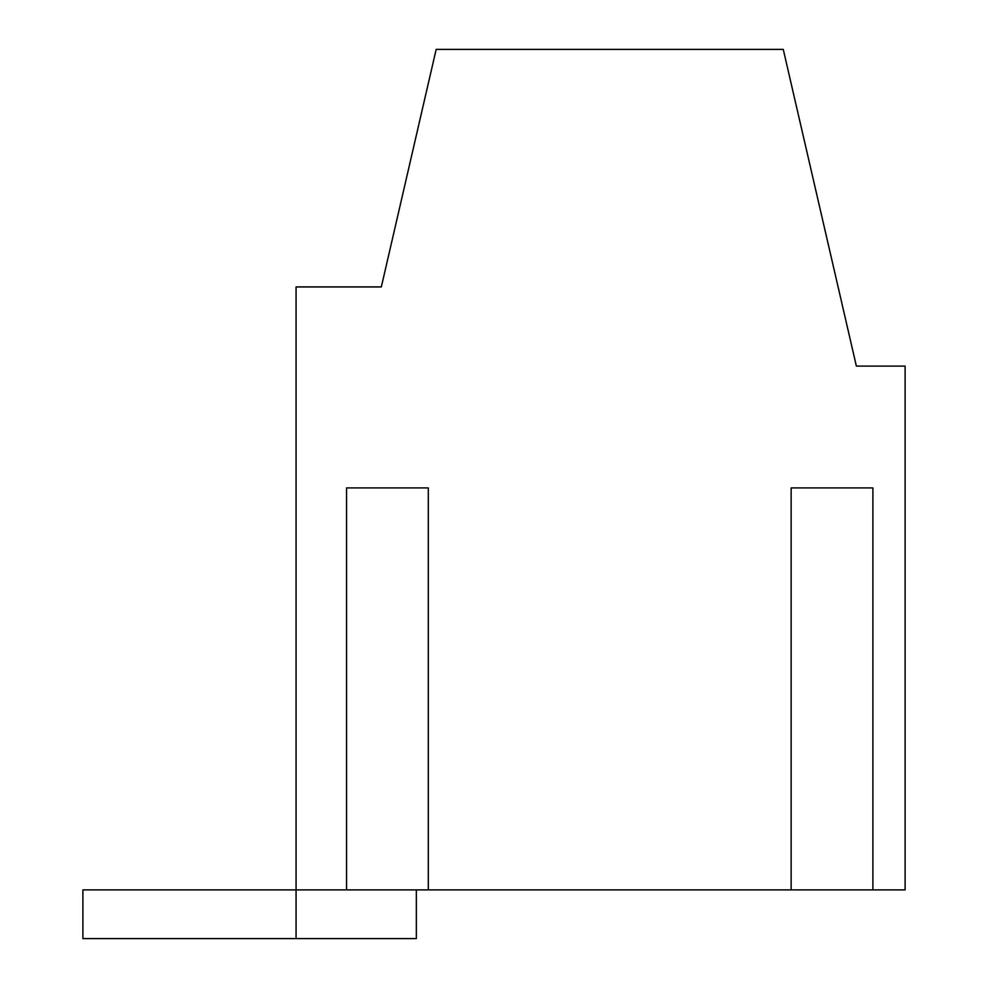 <?xml version="1.0" encoding="UTF-8"?>
<svg xmlns="http://www.w3.org/2000/svg" width="988" height="988" viewBox="0 0 988 988"><rect width="100%" height="100%" fill="white"/><g stroke="black" fill="none" stroke-linecap="round" stroke-linejoin="round"><path stroke-width="1.48" d="M82.893 889.879L296.067 889.879L296.067 286.928L381.331 286.928L436.165 49.4L783.262 49.4L856.374 366.103L905.107 366.103L905.107 889.879L296.067 889.879L296.067 938.6L82.893 938.6L82.893 889.879M416.343 889.879L416.343 938.6L296.067 938.6M872.898 889.879L872.898 487.911L791.141 487.911L791.141 889.879M428.298 889.879L428.298 487.911L346.541 487.911L346.541 889.879"/></g></svg>
